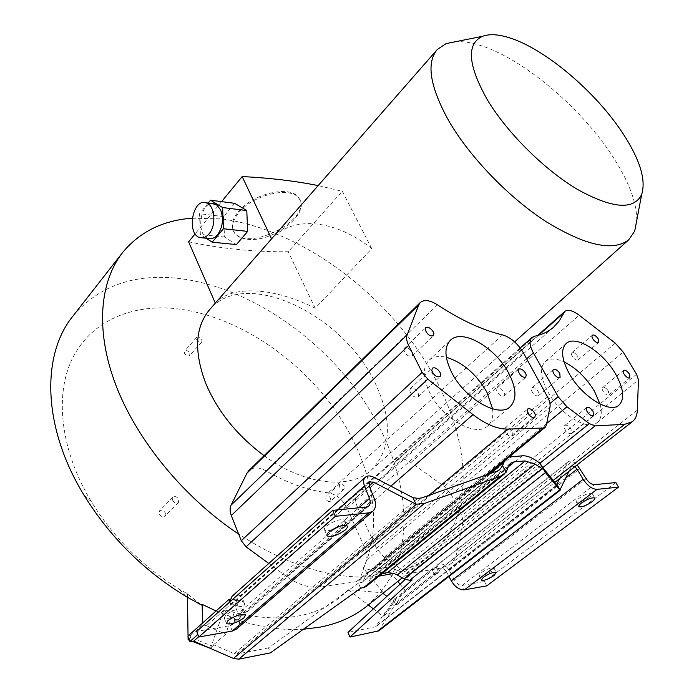 <?xml version="1.0" encoding="UTF-8"?>
<svg xmlns="http://www.w3.org/2000/svg" width="694" height="694" viewBox="0 0 694 694"><rect width="100%" height="100%" fill="white"/><g stroke="black" fill="none" stroke-linecap="round" stroke-linejoin="round"><path stroke-width="0.52" stroke-dasharray="3.47 2.6" d="M271.588 238.866L215.305 303.131C232.854 284.332 275.128 287.906 315.171 308.266L371.776 248.634C336.642 220.614 294.117 214.403 271.588 238.866L271.571 238.84M221.586 201.624L195.17 233.826M234.667 203.316L223.65 216.589L224.492 237.027L236.402 244.592M264.084 455.672C304.484 485.41 350.149 489.895 371.42 470.003C391.216 449.191 392.613 420.547 375.61 384.068C344.614 315.518 246.11 266.791 209.814 309.403M636.762 220.336C636.849 202.856 629.033 181.88 613.305 157.434C581.693 107.926 521.827 57.342 478.253 44.806C469.916 42.351 462.43 41.302 455.802 41.657M403.917 350.184L404.463 348.093C406.936 347.017 409.425 348.371 411.95 352.144L412.548 353.914L411.993 356.031C408.558 356.916 405.869 354.964 403.917 350.184M73.234 315.718C97.767 287.325 130.793 274.685 172.303 277.817C238.042 283.143 308.57 327.299 354.148 387.087C399.371 446.884 418.3 522.252 391.832 575.421L363.344 568.108C385.959 520.968 369.434 454.57 329.234 402.026C288.773 349.498 226.114 311.467 168.434 308.049C126.716 305.959 89.292 323.421 71.855 359.613C54.661 395.797 60.421 450.389 91.322 501.658C113.703 537.885 143.103 567.111 179.529 589.319L187.423 593.83L201.434 605.029M268.795 563.459L286.908 576.705C298.429 584.86 309.507 588.278 320.134 586.959L356.386 581.719L358.685 580.748L360.186 578.536L366.597 559.902L367.057 555.157L365.903 550.576L347 507.991C342.55 499.342 336.321 494.275 328.331 492.801C308.422 490.615 287.628 483.276 265.949 470.792C258.949 467.001 253.241 466.949 248.825 470.636M526.633 358.798L357.462 507.123L376.573 548.355L384.172 557.438L404.784 571.665L410.362 573.296L441.54 568.039L449.833 564.517C453.538 561.602 455.915 557.482 456.964 552.164L462.967 521.151L461.892 515.642L451.36 494.675L444.386 486.494L410.874 462.534C404.888 458.517 400.03 457.884 396.3 460.625L389.247 470.992L382.229 478.322C376.313 483.466 369.269 487.37 361.08 490.042L358.347 491.569L520.196 347.937M607.302 389.629L608.43 391.19L608.812 394.903C607.64 395.511 606.096 394.808 604.17 392.804C602.271 390.418 601.767 388.657 602.652 387.53C603.823 386.922 605.376 387.616 607.302 389.629M576.636 354.834L577.755 356.378L578.102 359.908C576.905 360.55 575.309 359.839 573.331 357.792C571.5 355.502 571.015 353.819 571.865 352.726C573.062 352.084 574.658 352.786 576.636 354.834M537.13 390.071L538.31 391.737L538.553 395.649C537.182 396.395 535.438 395.675 533.322 393.463C531.378 391 530.901 389.143 531.899 387.894C533.27 387.139 535.013 387.859 537.13 390.071M569.869 427.573L571.075 429.274L571.336 433.403C570.008 434.114 568.317 433.394 566.261 431.243C564.239 428.649 563.745 426.706 564.795 425.422C566.122 424.711 567.822 425.422 569.869 427.573M496.618 390.323L497.104 388.076C499.264 387.217 501.51 388.527 503.844 392.006L504.503 393.741L504.018 396.014C500.99 396.673 498.526 394.773 496.618 390.323M504.798 430.306L505.353 427.834C507.566 426.957 509.847 428.293 512.189 431.842L512.875 433.655L512.328 436.153C509.223 436.847 506.715 434.895 504.798 430.306M409.755 390.869L410.38 388.562C412.921 387.443 415.454 388.822 417.996 392.683L418.612 394.548L417.988 396.89C414.448 397.818 411.707 395.806 409.755 390.869M492.584 408.879C493.521 416.539 491.864 422.247 487.613 426.003C475.893 437.602 442.061 418.499 429.681 392.587C422.724 377.822 422.525 367.022 429.074 360.203C433.256 356.56 439.016 355.597 446.346 357.306M600.015 404.047C602.349 412.765 601.386 418.95 597.118 422.62C587.671 431.416 559.746 414.162 547.8 391.659C540.392 377.371 539.585 367.308 545.389 361.47C549.735 358.095 555.955 358.225 564.057 361.869M357.462 507.123C354.547 500.253 354.851 495.065 358.347 491.569M192.229 218.194L221.204 218.888C284.106 226.773 352.535 269.671 400.308 326.848C447.717 384.112 473.69 455.637 459.142 510.159C453.928 529.001 443.865 544.443 428.97 556.493C421.51 562.374 412.913 567.067 403.188 570.563L393.888 573.391M365.972 586.682L371.715 576.809L360.689 577.07C322.502 576.358 281.825 562.045 238.658 534.111M196.532 339.583C198.172 342.133 199.924 342.905 201.798 341.908L201.937 339.748C200.288 337.206 198.536 336.425 196.662 337.431L196.532 339.583M189.861 353.333L189.705 355.502C187.831 356.508 186.079 355.753 184.465 353.22L184.621 351.069C186.495 350.045 188.239 350.8 189.861 353.333M344.233 486.303C342.767 483.926 341.205 483.137 339.531 483.944L339.349 486.694C340.806 489.079 342.376 489.869 344.051 489.07L344.233 486.303M325.816 498.925L326.024 496.167C327.707 495.351 329.268 496.123 330.7 498.492L330.491 501.25C328.809 502.066 327.256 501.285 325.816 498.925M172.563 500.096C174.255 502.959 176.207 503.775 178.419 502.551L178.792 499.593C177.109 496.731 175.157 495.915 172.945 497.147L172.563 500.096M165.389 513.178L164.99 516.136C162.769 517.377 160.835 516.57 159.178 513.734L159.577 510.793C161.789 509.543 163.732 510.342 165.389 513.178M369.199 485.887L239.603 600.536L242.761 601.984L240.289 595.73C237.01 594.324 234.251 594.515 232.004 596.32M229.792 601.967L234.138 616.931L326.987 535.655M331.55 530.051C327.984 531.04 325.677 531.066 324.627 530.129C323.907 529.218 324.532 527.856 326.527 526.043C334.109 520.691 340.112 518.722 344.536 520.136C345.282 521.064 344.64 522.452 342.593 524.282L340.233 526.052M241.781 612.368C234.399 617.374 228.569 619.265 224.266 618.033L225.75 615.014C233.141 609.983 238.996 608.074 243.299 609.297L241.781 612.368M366.189 507.08L230.139 625.615L196.732 631.401M197.877 634.472L189.991 641.473M373.754 477.22L240.289 595.73L242.024 597.369C242.223 600.058 240.098 600.874 235.648 599.816L238.059 606.044L234.962 604.639L231.189 604.916M378.898 576.15L371.715 576.809L372.496 576.098L376.703 574.294L382.221 573.452M412.167 579.924L409.902 575.057L407.361 575.456L404.593 574.779L397.818 570.78C393.403 568.221 389.247 567.198 385.344 567.718L374.465 569.34L368.956 571.7L365.859 575.656L362.433 582.188L358.416 583.168L360.672 588.252M491.89 571.015C486.112 574.797 481.844 576.384 479.077 575.794L481.142 572.793C486.945 569.002 491.222 567.397 493.989 567.987L491.89 571.015M589.484 497.182C583.567 501.129 579.221 502.768 576.445 502.118C575.838 501.415 576.697 500.157 579.022 498.335C584.947 494.371 589.31 492.714 592.095 493.356C592.711 494.076 591.835 495.351 589.484 497.182M574.832 466.689L571.639 466.03L568.959 471.287M565.74 477.984L446.138 571.275C444.429 568.681 442.685 567.779 440.924 568.586L571.266 466.498M446.138 571.275L448.949 576.488M486.711 585.875L484.551 581.494L462.299 585.354L464.459 589.831M615.882 482.564L484.551 581.494M586.126 478.626L454.431 579.984C456.721 583.715 459.341 585.502 462.299 585.354L594.428 484.664M454.431 579.984L449.252 570.416C445.505 564.734 441.696 562.773 437.836 564.543L436.908 565.619L439.441 570.919L440.49 569.089M559.598 478.608L568.169 461.701C570.477 460.374 573.47 461.432 577.148 464.876M439.441 570.919C437.229 573.929 435.624 575.387 434.626 575.291L434.86 574.493L432.336 569.219L432.119 569.982C433.082 570.078 434.678 568.62 436.908 565.619L567.371 462.707M436.309 567.406L438.521 572.056L397.419 604.257L395.346 599.685L436.309 567.406L433.247 568.16L403.283 592.138L396.343 603.676L384.259 613.158L375.818 626.734L347.972 632.399M438.521 572.056L436.326 572.194L434.86 574.493M378.785 630.863L394.765 604.96L397.419 604.257M210.395 648.725L223.945 609.748C278.65 625.294 320.108 618.606 348.327 589.674L380.529 592.633L392.544 574.84L397.836 581.381M348.327 589.674L368.306 604.995M373.372 608.881L383.14 616.367L391.798 603.45L363.344 568.108M395.346 599.685L393.238 599.954L394.409 601.403L385.769 614.311L383.14 616.367M385.769 614.311L384.259 613.158M396.343 603.676L386.87 596.38M382.897 593.327L381.249 592.051M394.409 601.403L391.798 603.45M400.074 584.157L405.209 590.507L393.238 599.954M405.209 590.507L403.283 592.138M409.902 575.057L405.079 579.525M504.668 460.66L506.611 458.404L509.075 457.042M358.416 583.168L268.439 647.884L270.426 652.863M268.439 647.884L236.767 654.052L234.121 653.696L213.631 644.709L213.023 646.452L210.655 648.5M238.059 606.044C242.518 607.129 244.67 606.322 244.505 603.615L242.761 601.984M239.603 600.536L235.83 600.804L235.075 604.864L369.303 486.156M236.507 629.059C239.63 626.014 240.419 621.85 238.875 616.576L235.075 604.864M232.256 631.072L230.139 625.615L232.663 624.444C234.572 622.631 235.066 620.124 234.138 616.931M303.434 629.232C280.888 630.673 256.676 626.856 230.781 617.773L231.501 617.139L225.715 634.221L206.526 625.71L235.648 599.816L230.217 599.061M229.792 601.594L231.119 604.986M213.023 646.452L190.694 637.439L188.968 638.983M189.445 640.293L190.971 640.9M190.694 637.439L190.668 635.522L187.9 636.12M225.715 634.221L213.631 644.709M190.668 635.522L202.622 624.86L202.579 623.012M206.526 625.71L202.622 624.86M187.423 593.83L187.475 597.352M188.048 635.99L188.057 636.528M367.169 605.897L380.529 592.633M230.781 617.773L223.945 609.748M216.051 610.98L231.501 617.139M391.832 575.421L392.544 574.84M371.776 248.634L342.298 191.292L318.156 185.61M188.621 241.798C221.291 248.738 254.49 252.052 288.227 251.757L342.298 191.292M315.171 308.266L288.227 251.757M247.359 239.239C272.742 242.978 311.268 213.093 298.967 198.562C291.211 185.714 253.032 194.441 238.649 212.841C232.36 220.718 230.937 227.398 234.364 232.898C236.906 236.446 241.234 238.562 247.359 239.239M238.198 211.87C252.573 193.47 290.734 184.751 298.498 197.608C314.955 217.777 247.177 253.718 233.93 231.935C230.495 226.426 231.909 219.746 238.198 211.87M224.492 237.027L200.349 234.52L199.542 213.726L208.2 203.073M206.092 238.224L200.349 234.52M223.65 216.589L199.542 213.726M208.677 238.493C196.003 236.107 199.464 203.16 212.364 203.602M347.061 508.138L523.241 352.63M462.967 521.151L638.463 379.887M542.803 467.591L410.362 573.296M404.784 571.665L539.967 463.202M441.54 568.039L553.231 480.404M637.344 410.163L456.964 552.164M636.58 374.266L461.892 515.642M451.36 494.675L623.238 352.144M615.266 343.157L444.386 486.494M410.874 462.534L579.204 315.215M538.605 335.228L394.817 462.499M534.475 336.269L361.08 490.042M376.573 548.355L549.969 403.526M546.707 423.47L384.172 557.438M437.498 304.848L265.949 470.792M502.56 334.898L328.331 492.801M547.505 396.838L365.582 549.804M366.597 559.902L549.978 407.161M546.343 425.283L360.186 578.536M356.386 581.719L485.913 475.086M428.944 495.377L320.134 586.959M286.908 576.705L390.878 486.156M337.752 509.864L230.347 605.185M327.039 535.612L334.621 528.967M336.295 527.501L358.798 507.8M234.962 604.639L198.718 636.702M508.208 466.906L376.703 574.294M506.42 471.608L367.369 584.86M370.058 579.23L508.502 466.125M497.555 470.948L361.166 582.734M363.144 581.268L497.962 470.784M449.252 570.416L580.028 468.554M394.765 604.96L435.893 572.697M557.039 485.08L374.829 627.168M376.391 626.083L557.117 485.175M560.067 489.912L379.965 629.536M407.361 575.456L542.682 467.444M541.303 465.379L404.593 574.779M236.767 654.052L421.692 497.962M417.719 498.353L234.121 653.696M374.24 498.474L238.875 616.576M397.818 570.78L535.161 459.957M522.478 455.793L385.344 567.718M374.465 569.34L511.834 456.487M489.955 473.646L365.859 575.656M404.463 348.093L425.734 327.681M497.104 388.076L518.748 369.156M505.353 427.834L527.726 408.957M410.38 388.562L432.379 368.167M411.993 356.031L433.386 335.731M417.988 396.89L440.117 376.608M512.328 436.153L534.831 417.372M504.018 396.014L525.774 377.18M487.613 426.003L510.029 406.831M429.074 360.203L450.311 340.355M371.42 470.003L514.644 341.873M571.336 433.403L593.457 415.585M564.795 425.422L586.794 407.525M531.899 387.894L553.344 369.555M538.553 395.649L560.11 377.397M578.102 359.908L598.67 342.463M571.865 352.726L592.338 335.202M602.652 387.53L623.611 370.396M608.812 394.903L629.874 377.831M597.118 422.62L618.848 405.253M545.389 361.47L566.096 343.573M449.833 564.517L554.818 482.356M396.3 460.625L537.572 335.523M382.229 478.322L553.543 327.256M358.685 580.748L488.056 474.332M201.798 341.908L189.705 355.502M196.662 337.431L184.621 351.069M339.531 483.944L326.024 496.167M344.051 489.07L330.491 501.25M178.419 502.551L164.99 516.136M172.945 497.147L159.577 510.793M324.627 530.129L326.883 535.265M344.536 520.136L347.139 525.922M224.266 618.033L226.235 623.134M243.299 609.297L245.485 614.832M499.541 469.855L362.433 582.188M510.498 463.245L372.496 576.098M479.077 575.794L481.133 579.976M493.989 567.987L496.21 572.455M576.445 502.118L578.761 506.377M592.095 493.356L594.645 497.98M571.639 466.03L440.924 568.586M568.169 461.701L437.836 564.543M434.635 575.291L432.119 569.982M436.326 572.194L395.216 604.448M557.299 485.262L375.818 626.734M433.247 568.16L404.229 591.062M369.702 482.052L235.83 600.804M368.653 506.073L232.672 624.444M244.505 603.615L242.024 597.369M122.829 252.252L122.196 253.058M179.529 589.319L186.018 596.484M91.322 501.658L83.931 495.03M428.97 556.493L402.208 577.894M506.611 458.404L368.956 571.7M298.967 198.562L298.498 197.608M234.364 232.898L233.93 231.935M202.206 237.834L200.176 237.626"/><path stroke-width="1.04" d="M271.571 238.84L242.163 176.554L221.586 201.624M195.17 233.826L188.621 241.798L215.305 303.131M212.217 242.18L236.402 244.592L247.671 231.397L246.778 210.568L234.667 203.316L210.534 200.202L222.592 207.541L223.459 228.742L212.217 242.18L206.092 238.224M436.96 49.864L209.814 309.403C194.962 326.978 193.713 351.91 206.066 384.19C218.072 411.941 237.417 435.771 264.084 455.672M455.802 41.657L446.077 43.601L437.237 49.543C426.081 62.885 429.916 86.646 448.758 120.825C469.708 157.018 508.78 197.556 546.109 221.672C585.615 245.737 613.149 251.783 628.712 239.829L634.715 231.076L636.762 220.336M433.273 331.853C430.688 328.045 428.172 326.657 425.734 327.681L425.231 329.754C427.261 334.56 429.976 336.555 433.386 335.731L433.897 333.632L433.273 331.853M523.163 352.474L547.505 396.838C549.657 400.837 550.481 404.281 549.978 407.161L546.343 425.283L545.172 427.339L543.038 428.059L507.713 429.083C497.286 429.178 485.713 424.364 473.004 414.639L427.799 379.184L422.143 372.366L408.679 345.517C406.623 341.292 406.103 337.761 407.118 334.933L418.794 304.813L420.33 302.463C424.268 299.34 429.985 300.138 437.498 304.848C460.851 320.177 482.538 330.197 502.56 334.898C510.671 337.388 517.542 343.244 523.163 352.474M636.624 374.335L638.463 379.887L637.344 410.163C637.135 415.376 635.444 419.228 632.286 421.726L624.739 424.294L595.036 425.908L589.319 423.609L566.955 406.779L558.141 396.699L533.356 352.908C529.505 345.664 529.062 340.511 532.012 337.449L534.475 336.269C542.144 334.629 548.503 331.628 553.543 327.256L559.347 320.854L564.734 311.476C567.97 309.238 572.793 310.478 579.204 315.215L615.266 343.157L623.238 352.144L636.624 374.335M629.423 374.127L628.261 372.557C626.309 370.518 624.756 369.798 623.611 370.396C622.752 371.498 623.29 373.259 625.216 375.662C627.176 377.701 628.721 378.421 629.874 377.831L629.423 374.127M598.254 338.95L597.118 337.397C595.105 335.315 593.517 334.586 592.338 335.202C591.514 336.278 592.034 337.969 593.891 340.277C595.903 342.35 597.499 343.079 598.67 342.463L598.254 338.95M559.798 373.493L558.592 371.811C556.441 369.581 554.688 368.826 553.344 369.555C552.381 370.778 552.892 372.643 554.87 375.133C557.022 377.371 558.765 378.126 560.11 377.397L559.798 373.493M593.11 411.464L591.887 409.755C589.796 407.578 588.104 406.831 586.794 407.525C585.779 408.792 586.3 410.727 588.365 413.346C590.455 415.533 592.147 416.279 593.457 415.585L593.11 411.464M508.693 37.554C497.962 34.249 489.235 33.833 482.53 36.305C466.203 43.878 467.851 65.115 487.474 100.014C507.227 132.849 544.434 169.804 577.503 189.445C612.438 208.712 633.83 210.386 641.672 194.467C646.209 180.024 639.998 159.759 623.056 133.682C595.938 91.912 544.66 48.354 508.693 37.554M525.531 373.19C523.137 369.676 520.873 368.332 518.748 369.156L518.305 371.385C520.292 375.862 522.782 377.788 525.774 377.18L526.217 374.925L525.531 373.19M534.614 413.06C532.203 409.486 529.912 408.115 527.726 408.957L527.232 411.412C529.227 416.027 531.76 418.014 534.831 417.372L535.334 414.891L534.614 413.06M440.039 372.409C437.446 368.514 434.886 367.1 432.379 368.167L431.798 370.466C433.837 375.428 436.604 377.475 440.117 376.608L440.699 374.283L440.039 372.409M446.346 357.306C462.794 362.381 476.31 373.988 486.876 392.145L492.584 408.879M451.69 372.513C464.512 398.59 498.596 418.222 510.029 406.831C517.021 399.683 516.553 388.414 508.641 373.034C495.438 347.529 462.178 328.297 450.484 340.19C444.082 346.879 444.481 357.653 451.69 372.513M564.057 361.869C576.133 367.933 586.274 377.744 594.489 391.295L600.015 404.047M569.219 373.58C581.546 396.213 609.644 413.876 618.848 405.253C624.886 399.163 623.802 388.744 615.587 374.005C603.017 351.815 575.595 334.543 566.226 343.452C560.579 349.177 561.576 359.214 569.219 373.58M420.252 302.549L248.825 470.636L246.943 473.213L231.111 505.102C229.714 508.077 229.775 511.556 231.284 515.529L238.658 534.111C183.997 497.719 137.134 440.464 116.011 385.56C95.009 330.561 99.658 281.512 122.829 252.252C140.067 231.631 163.203 220.284 192.229 218.194M238.658 534.111L241.278 540.704L246.066 546.837L268.795 563.459M365.339 477.212L232.004 596.32L229.792 601.967M332.669 510.368L335.315 516.31L198.831 637.005L196.732 631.401L332.669 510.368L366.189 507.08L368.653 506.073C370.431 504.365 370.7 501.823 369.46 498.466L364.532 486.104C363.075 482.139 363.361 479.155 365.4 477.16C367.508 475.494 370.301 475.511 373.754 477.22L412.878 497.641L416.027 504.217L424.364 503.48L500.322 476.284L506.056 472.362L502.577 465.7L504.668 460.66M340.233 526.052L331.55 530.051M329.095 531.882C327.1 533.686 326.458 535.039 327.178 535.942C331.585 537.321 337.579 535.36 345.17 530.043C347.217 528.212 347.876 526.841 347.139 525.922C342.723 524.551 336.703 526.538 329.095 531.882M227.91 620.601L226.418 623.602C230.712 624.791 236.559 622.891 243.95 617.886L245.485 614.832C241.191 613.652 235.335 615.569 227.91 620.601M198.831 637.005L232.256 631.072L236.507 629.059M190.035 641.429L193.73 641.109L233.444 658.459L238.736 659.161L270.426 652.863L360.672 588.252L365.972 586.682M230.217 599.061L228.951 599.46L187.9 636.12L189.913 641.542L197.877 634.472M506.056 472.362L508.502 466.125L510.593 463.167L514.584 461.692L525.219 460.946L535.074 464.156L397.272 574.988L404.064 578.987L409.625 580.331L412.167 579.924L349.976 637.057L378.785 630.863L560.119 490.337L556.935 484.074L557.039 485.08L542.682 467.444L539.819 462.967L545.432 472.562L560.119 490.337M382.221 573.452L387.582 572.628L393.888 573.391L378.898 576.15M412.878 497.641L417.719 498.353L421.692 497.962L497.555 470.948L499.585 469.821L502.577 465.7M393.888 573.391L397.272 574.988M543.272 469.404L535.074 464.156M483.354 577.287L481.28 580.271C484.03 580.835 488.307 579.238 494.102 575.465L496.21 572.455C493.451 571.891 489.166 573.496 483.354 577.287M581.555 502.985C579.221 504.798 578.354 506.056 578.961 506.75C581.728 507.375 586.083 505.726 592.008 501.788C594.376 499.958 595.252 498.682 594.645 497.98C591.869 497.355 587.506 499.021 581.555 502.985M448.949 576.488L451.326 580.878C455.151 587.107 459.532 590.091 464.459 589.831L486.711 585.875L618.467 487.153L597.031 489.357C592.208 489.227 587.592 485.861 583.168 479.268L577.052 469.161L574.832 466.689M618.467 487.153L615.882 482.564L594.428 484.664C591.54 484.577 588.772 482.564 586.126 478.626L577.148 464.876M368.306 604.995L373.372 608.881M386.87 596.38L382.897 593.327M405.079 579.525L347.972 632.399L349.976 637.057M556.935 484.074L559.598 478.608M568.959 471.287L560.041 489.834M509.075 457.042L522.478 455.793C526.286 455.602 530.52 456.99 535.161 459.957L539.819 462.967M416.027 504.217L373.502 482.087L369.702 482.052L369.303 486.156L374.24 498.474C376.322 504.096 375.879 508.338 372.895 511.209L368.844 512.857L335.315 516.31M228.951 599.46L229.792 601.594M188.968 638.983L188.1 639.747L189.445 640.293M190.971 640.9L210.655 648.5M187.475 597.352L188.048 635.99M188.057 636.528L188.1 639.747M202.579 623.012L202.145 604.379L201.434 605.029L186.018 596.484C143.849 570.798 109.817 536.974 83.931 495.03C41.892 426.29 41.536 353.992 73.234 315.718L122.196 253.058M303.434 629.232L319.483 627.255C337.778 623.706 353.315 616.871 366.085 606.764L367.169 605.897M202.145 604.379L216.051 610.98M397.836 581.381L400.074 584.157M318.156 185.61C295.583 181.013 270.252 177.994 242.163 176.554M247.671 231.397L223.459 228.742M246.778 210.568L222.592 207.541M208.2 203.073L210.534 200.202M212.364 203.602L217.014 205.164L220.614 209.944C223.815 218.922 222.774 227.207 217.508 234.806C214.75 237.973 211.809 239.204 208.677 238.493L202.206 237.834M208.989 233.913C216.814 225.281 214.776 204.643 205.979 202.787C192.342 198.059 186.27 234.841 200.176 237.626C203.299 238.337 206.239 237.105 208.989 233.913M595.036 425.908L542.803 467.591M539.967 463.202L589.319 423.609M553.231 480.404L624.739 424.294M563.563 313.141L538.605 335.228M533.356 352.908L526.633 358.798M549.969 403.526L558.141 396.699M566.955 406.779L546.707 423.47M231.111 505.102L407.118 334.933M418.794 304.813L246.943 473.213M485.913 475.086L543.038 428.059M507.713 429.083L428.944 495.377M390.878 486.156L473.004 414.639M427.799 379.184L246.066 546.837M241.278 540.704L422.143 372.366M408.679 345.517L231.284 515.529M364.532 486.104L337.752 509.864M334.621 528.967L336.295 527.501M358.798 507.8L369.46 498.466M198.718 636.702L193.73 641.109M233.444 658.459L416.4 504.269M424.364 503.48L238.736 659.161M387.582 572.628L525.219 460.946M514.584 461.692L508.208 466.906M497.962 470.784L500.825 468.441M404.064 578.987L542.231 468.788M545.432 472.562L409.625 580.331M577.052 469.161L565.74 477.984M451.326 580.878L583.168 479.268M597.031 489.357L464.459 589.831M376.842 631.722L559.676 489.955M363.422 587.809L500.322 476.284M373.502 482.087L369.199 485.887M232.256 631.072L368.844 512.857M503.948 462.152L489.955 473.646M482.53 36.305L446.077 43.601M641.672 194.467L634.715 231.076M514.644 341.873L628.712 239.829M554.818 482.356L632.286 421.726M537.572 335.523L564.673 311.528M520.196 347.937L531.934 337.51M488.056 474.332L545.172 427.339M326.883 535.265L327.178 535.942M226.235 623.134L226.418 623.602M504.269 474.106L365.903 586.734M372.895 511.209L236.411 629.146M402.208 577.894L366.085 606.764M214.481 203.871L205.979 202.787"/></g></svg>
